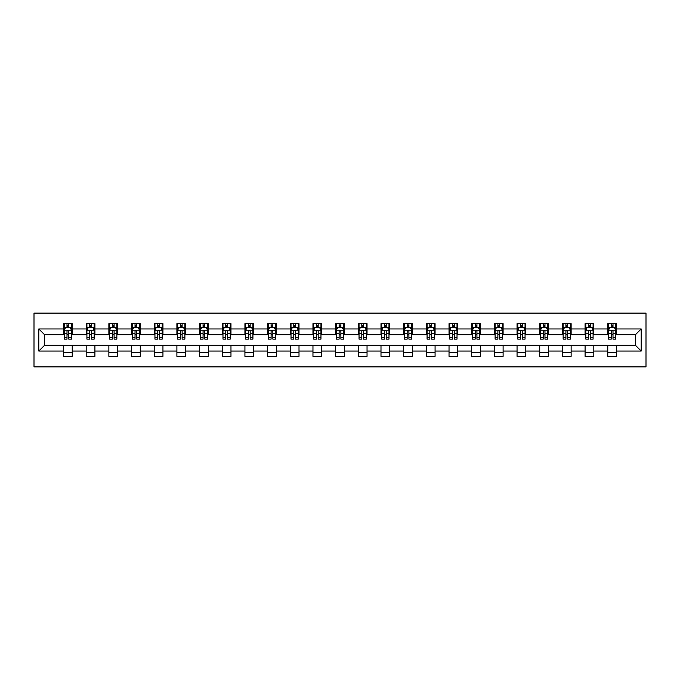 <?xml version="1.0" encoding="UTF-8"?>
<svg xmlns="http://www.w3.org/2000/svg" width="680" height="680" viewBox="0 0 680 680"><rect width="100%" height="100%" fill="white"/><g stroke="black" fill="none" stroke-linecap="round" stroke-linejoin="round"><path stroke-width="1.02" d="M34 366.894L646 366.894L646 313.106L34 313.106L34 366.894M616.488 328.95L616.488 323.646L607.767 323.646L607.767 328.95L593.81 328.95L593.81 323.646L585.089 323.646L585.089 328.95L571.132 328.95L571.132 323.646L562.411 323.646L562.411 328.95L548.454 328.95L548.454 323.646L539.733 323.646L539.733 328.95L525.784 328.95L525.784 323.646L517.055 323.646L517.055 328.95L503.106 328.95L503.106 323.646L494.377 323.646L494.377 328.95L480.429 328.95L480.429 323.646L471.708 323.646L471.708 328.95L457.75 328.95L457.75 323.646L449.029 323.646L449.029 328.95L435.072 328.95L435.072 323.646L426.351 323.646L426.351 328.95L412.394 328.95L412.394 323.646L403.673 323.646L403.673 328.95L389.716 328.95L389.716 323.646L380.995 323.646L380.995 328.95L367.038 328.95L367.038 323.646L358.317 323.646L358.317 328.95L344.361 328.95L344.361 323.646L335.639 323.646L335.639 328.95L321.683 328.95L321.683 323.646L312.962 323.646L312.962 328.95L299.004 328.95L299.004 323.646L290.284 323.646L290.284 328.95L276.326 328.95L276.326 323.646L267.606 323.646L267.606 328.95L253.649 328.95L253.649 323.646L244.927 323.646L244.927 328.95L230.971 328.95L230.971 323.646L222.25 323.646L222.25 328.95L208.293 328.95L208.293 323.646L199.571 323.646L199.571 328.95L185.623 328.95L185.623 323.646L176.894 323.646L176.894 328.95L162.945 328.95L162.945 323.646L154.215 323.646L154.215 328.95L140.267 328.95L140.267 323.646L131.546 323.646L131.546 328.95L117.589 328.95L117.589 323.646L108.868 323.646L108.868 328.95L94.911 328.95L94.911 323.646L86.19 323.646L86.19 328.95L72.233 328.95L72.233 323.646L63.512 323.646L63.512 328.95L38.794 328.95L38.794 351.05L44.608 345.236L63.512 345.236L63.512 356.354L72.233 356.354L72.233 345.236L86.19 345.236L86.19 356.354L94.911 356.354L94.911 345.236L108.868 345.236L108.868 356.354L117.589 356.354L117.589 345.236L131.546 345.236L131.546 356.354L140.267 356.354L140.267 345.236L154.215 345.236L154.215 356.354L162.945 356.354L162.945 345.236L176.894 345.236L176.894 356.354L185.623 356.354L185.623 345.236L199.571 345.236L199.571 356.354L208.293 356.354L208.293 345.236L222.25 345.236L222.25 356.354L230.971 356.354L230.971 345.236L244.927 345.236L244.927 356.354L253.649 356.354L253.649 345.236L267.606 345.236L267.606 356.354L276.326 356.354L276.326 345.236L290.284 345.236L290.284 356.354L299.004 356.354L299.004 345.236L312.962 345.236L312.962 356.354L321.683 356.354L321.683 345.236L335.639 345.236L335.639 356.354L344.361 356.354L344.361 345.236L358.317 345.236L358.317 356.354L367.038 356.354L367.038 345.236L380.995 345.236L380.995 356.354L389.716 356.354L389.716 345.236L403.673 345.236L403.673 356.354L412.394 356.354L412.394 345.236L426.351 345.236L426.351 356.354L435.072 356.354L435.072 345.236L449.029 345.236L449.029 356.354L457.75 356.354L457.75 345.236L471.708 345.236L471.708 356.354L480.429 356.354L480.429 345.236L494.377 345.236L494.377 356.354L503.106 356.354L503.106 345.236L517.055 345.236L517.055 356.354L525.784 356.354L525.784 345.236L539.733 345.236L539.733 356.354L548.454 356.354L548.454 345.236L562.411 345.236L562.411 356.354L571.132 356.354L571.132 345.236L585.089 345.236L585.089 356.354L593.81 356.354L593.81 345.236L607.767 345.236L607.767 356.354L616.488 356.354L616.488 345.236L635.392 345.236L635.392 334.764L616.488 334.764L616.488 328.95L641.206 328.95L641.206 351.05L616.488 351.05M607.767 351.05L593.81 351.05M585.089 351.05L571.132 351.05M562.411 351.05L548.454 351.05M539.733 351.05L525.784 351.05M517.055 351.05L503.106 351.05M494.377 351.05L480.429 351.05M471.708 351.05L457.75 351.05M449.029 351.05L435.072 351.05M426.351 351.05L412.394 351.05M403.673 351.05L389.716 351.05M380.995 351.05L367.038 351.05M358.317 351.05L344.361 351.05M335.639 351.05L321.683 351.05M312.962 351.05L299.004 351.05M290.284 351.05L276.326 351.05M267.606 351.05L253.649 351.05M244.927 351.05L230.971 351.05M222.25 351.05L208.293 351.05M199.571 351.05L185.623 351.05M176.894 351.05L162.945 351.05M154.215 351.05L140.267 351.05M131.546 351.05L117.589 351.05M108.868 351.05L94.911 351.05M86.19 351.05L72.233 351.05M63.512 351.05L38.794 351.05M607.767 328.95L607.767 334.764L593.81 334.764L593.81 328.95M585.089 328.95L585.089 334.764L571.132 334.764L571.132 328.95M562.411 328.95L562.411 334.764L548.454 334.764L548.454 328.95M539.733 328.95L539.733 334.764L525.784 334.764L525.784 328.95M517.055 328.95L517.055 334.764L503.106 334.764L503.106 328.95M494.377 328.95L494.377 334.764L480.429 334.764L480.429 328.95M471.708 328.95L471.708 334.764L457.75 334.764L457.75 328.95M449.029 328.95L449.029 334.764L435.072 334.764L435.072 328.95M426.351 328.95L426.351 334.764L412.394 334.764L412.394 328.95M403.673 328.95L403.673 334.764L389.716 334.764L389.716 328.95M380.995 328.95L380.995 334.764L367.038 334.764L367.038 328.95M358.317 328.95L358.317 334.764L344.361 334.764L344.361 328.95M335.639 328.95L335.639 334.764L321.683 334.764L321.683 328.95M312.962 328.95L312.962 334.764L299.004 334.764L299.004 328.95M290.284 328.95L290.284 334.764L276.326 334.764L276.326 328.95M267.606 328.95L267.606 334.764L253.649 334.764L253.649 328.95M244.927 328.95L244.927 334.764L230.971 334.764L230.971 328.95M222.25 328.95L222.25 334.764L208.293 334.764L208.293 328.95M199.571 328.95L199.571 334.764L185.623 334.764L185.623 328.95M176.894 328.95L176.894 334.764L162.945 334.764L162.945 328.95M154.215 328.95L154.215 334.764L140.267 334.764L140.267 328.95M131.546 328.95L131.546 334.764L117.589 334.764L117.589 328.95M108.868 328.95L108.868 334.764L94.911 334.764L94.911 328.95M86.19 328.95L86.19 334.764L72.233 334.764L72.233 328.95M63.512 328.95L63.512 334.764L44.608 334.764L38.794 328.95M44.608 334.764L44.608 345.236M641.206 351.05L635.392 345.236M635.392 334.764L641.206 328.95M63.512 327.284L64.234 327.284M66.997 327.284L68.74 327.284M71.502 327.284L72.233 327.284M63.512 334.62L64.234 334.62M66.997 334.62L68.74 334.62M71.502 334.62L72.233 334.62M63.512 345.38L72.233 345.38M63.512 352.716L72.233 352.716M86.19 345.38L94.911 345.38M86.19 352.716L94.911 352.716M86.19 327.284L86.912 327.284M89.675 327.284L91.417 327.284M94.18 327.284L94.911 327.284M86.19 334.62L86.912 334.62M89.675 334.62L91.417 334.62M94.18 334.62L94.911 334.62M108.868 345.38L117.589 345.38M108.868 352.716L117.589 352.716M108.868 327.284L109.591 327.284M112.353 327.284L114.095 327.284M116.858 327.284L117.589 327.284M108.868 334.62L109.591 334.62M112.353 334.62L114.095 334.62M116.858 334.62L117.589 334.62M131.546 345.38L140.267 345.38M131.546 352.716L140.267 352.716M131.546 327.284L132.269 327.284M135.031 327.284L136.773 327.284M139.536 327.284L140.267 327.284M131.546 334.62L132.269 334.62M135.031 334.62L136.773 334.62M139.536 334.62L140.267 334.62M154.215 345.38L162.945 345.38M154.215 352.716L162.945 352.716M154.215 327.284L154.946 327.284M157.709 327.284L159.452 327.284M162.214 327.284L162.945 327.284M154.215 334.62L154.946 334.62M157.709 334.62L159.452 334.62M162.214 334.62L162.945 334.62M176.894 345.38L185.623 345.38M176.894 352.716L185.623 352.716M176.894 327.284L177.624 327.284M180.387 327.284L182.13 327.284M184.892 327.284L185.623 327.284M176.894 334.62L177.624 334.62M180.387 334.62L182.13 334.62M184.892 334.62L185.623 334.62M199.571 345.38L208.293 345.38M199.571 352.716L208.293 352.716M199.571 327.284L200.303 327.284M203.065 327.284L204.807 327.284M207.57 327.284L208.293 327.284M199.571 334.62L200.303 334.62M203.065 334.62L204.807 334.62M207.57 334.62L208.293 334.62M222.25 345.38L230.971 345.38M222.25 352.716L230.971 352.716M222.25 327.284L222.98 327.284M225.743 327.284L227.486 327.284M230.248 327.284L230.971 327.284M222.25 334.62L222.98 334.62M225.743 334.62L227.486 334.62M230.248 334.62L230.971 334.62M244.927 345.38L253.649 345.38M244.927 352.716L253.649 352.716M244.927 327.284L245.658 327.284M248.421 327.284L250.163 327.284M252.926 327.284L253.649 327.284M244.927 334.62L245.658 334.62M248.421 334.62L250.163 334.62M252.926 334.62L253.649 334.62M267.606 345.38L276.326 345.38M267.606 352.716L276.326 352.716M267.606 327.284L268.337 327.284M271.099 327.284L272.841 327.284M275.604 327.284L276.326 327.284M267.606 334.62L268.337 334.62M271.099 334.62L272.841 334.62M275.604 334.62L276.326 334.62M290.284 345.38L299.004 345.38M290.284 352.716L299.004 352.716M290.284 327.284L291.014 327.284M293.777 327.284L295.519 327.284M298.282 327.284L299.004 327.284M290.284 334.62L291.014 334.62M293.777 334.62L295.519 334.62M298.282 334.62L299.004 334.62M312.962 345.38L321.683 345.38M312.962 352.716L321.683 352.716M312.962 327.284L313.692 327.284M316.447 327.284L318.197 327.284M320.96 327.284L321.683 327.284M312.962 334.62L313.692 334.62M316.447 334.62L318.197 334.62M320.96 334.62L321.683 334.62M335.639 345.38L344.361 345.38M335.639 352.716L344.361 352.716M335.639 327.284L336.362 327.284M339.125 327.284L340.875 327.284M343.638 327.284L344.361 327.284M335.639 334.62L336.362 334.62M339.125 334.62L340.875 334.62M343.638 334.62L344.361 334.62M358.317 345.38L367.038 345.38M358.317 352.716L367.038 352.716M358.317 327.284L359.04 327.284M361.802 327.284L363.553 327.284M366.308 327.284L367.038 327.284M358.317 334.62L359.04 334.62M361.802 334.62L363.553 334.62M366.308 334.62L367.038 334.62M380.995 345.38L389.716 345.38M380.995 352.716L389.716 352.716M380.995 327.284L381.718 327.284M384.48 327.284L386.223 327.284M388.986 327.284L389.716 327.284M380.995 334.62L381.718 334.62M384.48 334.62L386.223 334.62M388.986 334.62L389.716 334.62M403.673 345.38L412.394 345.38M403.673 352.716L412.394 352.716M403.673 327.284L404.396 327.284M407.159 327.284L408.901 327.284M411.663 327.284L412.394 327.284M403.673 334.62L404.396 334.62M407.159 334.62L408.901 334.62M411.663 334.62L412.394 334.62M426.351 345.38L435.072 345.38M426.351 352.716L435.072 352.716M426.351 327.284L427.074 327.284M429.837 327.284L431.579 327.284M434.341 327.284L435.072 327.284M426.351 334.62L427.074 334.62M429.837 334.62L431.579 334.62M434.341 334.62L435.072 334.62M449.029 345.38L457.75 345.38M449.029 352.716L457.75 352.716M449.029 327.284L449.752 327.284M452.514 327.284L454.257 327.284M457.019 327.284L457.75 327.284M449.029 334.62L449.752 334.62M452.514 334.62L454.257 334.62M457.019 334.62L457.75 334.62M471.708 345.38L480.429 345.38M471.708 352.716L480.429 352.716M471.708 327.284L472.43 327.284M475.192 327.284L476.935 327.284M479.697 327.284L480.429 327.284M471.708 334.62L472.43 334.62M475.192 334.62L476.935 334.62M479.697 334.62L480.429 334.62M494.377 345.38L503.106 345.38M494.377 352.716L503.106 352.716M494.377 327.284L495.108 327.284M497.87 327.284L499.613 327.284M502.375 327.284L503.106 327.284M494.377 334.62L495.108 334.62M497.87 334.62L499.613 334.62M502.375 334.62L503.106 334.62M517.055 345.38L525.784 345.38M517.055 352.716L525.784 352.716M517.055 327.284L517.786 327.284M520.548 327.284L522.291 327.284M525.053 327.284L525.784 327.284M517.055 334.62L517.786 334.62M520.548 334.62L522.291 334.62M525.053 334.62L525.784 334.62M539.733 345.38L548.454 345.38M539.733 352.716L548.454 352.716M539.733 327.284L540.464 327.284M543.226 327.284L544.969 327.284M547.731 327.284L548.454 327.284M539.733 334.62L540.464 334.62M543.226 334.62L544.969 334.62M547.731 334.62L548.454 334.62M562.411 345.38L571.132 345.38M562.411 352.716L571.132 352.716M562.411 327.284L563.142 327.284M565.904 327.284L567.647 327.284M570.409 327.284L571.132 327.284M562.411 334.62L563.142 334.62M565.904 334.62L567.647 334.62M570.409 334.62L571.132 334.62M585.089 345.38L593.81 345.38M585.089 352.716L593.81 352.716M585.089 327.284L585.82 327.284M588.582 327.284L590.325 327.284M593.087 327.284L593.81 327.284M585.089 334.62L585.82 334.62M588.582 334.62L590.325 334.62M593.087 334.62L593.81 334.62M607.767 345.38L616.488 345.38M607.767 352.716L616.488 352.716M607.767 327.284L608.498 327.284M611.26 327.284L613.003 327.284M615.765 327.284L616.488 327.284M607.767 334.62L608.498 334.62M611.26 334.62L613.003 334.62M615.765 334.62L616.488 334.62M68.74 325.533L66.997 325.533M71.502 337.305L68.74 337.305L68.74 339.125L71.502 339.125L71.502 330.259L70.048 327.352L65.688 327.352L64.234 330.259L64.234 339.125L66.997 339.125L66.997 337.305L64.234 337.305M64.234 330.259L64.234 323.646M71.502 330.259L71.502 323.646M66.997 327.352L66.997 323.646M68.74 323.646L68.74 327.352M68.74 337.305L68.74 331.347C68.161 330.233 67.584 330.233 66.997 331.347L66.997 337.305M91.417 325.533L89.675 325.533M94.18 337.305L91.417 337.305L91.417 339.125L94.18 339.125L94.18 330.259L92.727 327.352L88.366 327.352L86.912 330.259L86.912 339.125L89.675 339.125L89.675 337.305L86.912 337.305M86.912 330.259L86.912 323.646M94.18 330.259L94.18 323.646M89.675 327.352L89.675 323.646M91.417 323.646L91.417 327.352M91.417 337.305L91.417 331.347C90.84 330.233 90.261 330.233 89.675 331.347L89.675 337.305M114.095 325.533L112.353 325.533M116.858 337.305L114.095 337.305L114.095 339.125L116.858 339.125L116.858 330.259L115.404 327.352L111.044 327.352L109.591 330.259L109.591 339.125L112.353 339.125L112.353 337.305L109.591 337.305M109.591 330.259L109.591 323.646M116.858 330.259L116.858 323.646M112.353 327.352L112.353 323.646M114.095 323.646L114.095 327.352M114.095 337.305L114.095 331.347C113.518 330.233 112.939 330.233 112.353 331.347L112.353 337.305M136.773 325.533L135.031 325.533M139.536 337.305L136.773 337.305L136.773 339.125L139.536 339.125L139.536 330.259L138.082 327.352L133.722 327.352L132.269 330.259L132.269 339.125L135.031 339.125L135.031 337.305L132.269 337.305M132.269 330.259L132.269 323.646M139.536 330.259L139.536 323.646M135.031 327.352L135.031 323.646M136.773 323.646L136.773 327.352M136.773 337.305L136.773 331.347C136.195 330.233 135.609 330.233 135.031 331.347L135.031 337.305M159.452 325.533L157.709 325.533M162.214 337.305L159.452 337.305L159.452 339.125L162.214 339.125L162.214 330.259L160.76 327.352L156.4 327.352L154.946 330.259L154.946 339.125L157.709 339.125L157.709 337.305L154.946 337.305M154.946 330.259L154.946 323.646M162.214 330.259L162.214 323.646M157.709 327.352L157.709 323.646M159.452 323.646L159.452 327.352M159.452 337.305L159.452 331.347C158.874 330.233 158.287 330.233 157.709 331.347L157.709 337.305M182.13 325.533L180.387 325.533M184.892 337.305L182.13 337.305L182.13 339.125L184.892 339.125L184.892 330.259L183.439 327.352L179.078 327.352L177.624 330.259L177.624 339.125L180.387 339.125L180.387 337.305L177.624 337.305M177.624 330.259L177.624 323.646M184.892 330.259L184.892 323.646M180.387 327.352L180.387 323.646M182.13 323.646L182.13 327.352M182.13 337.305L182.13 331.347C181.552 330.233 180.965 330.233 180.387 331.347L180.387 337.305M204.807 325.533L203.065 325.533M207.57 337.305L204.807 337.305L204.807 339.125L207.57 339.125L207.57 330.259L206.117 327.352L201.756 327.352L200.303 330.259L200.303 339.125L203.065 339.125L203.065 337.305L200.303 337.305M200.303 330.259L200.303 323.646M207.57 330.259L207.57 323.646M203.065 327.352L203.065 323.646M204.807 323.646L204.807 327.352M204.807 337.305L204.807 331.347C204.23 330.233 203.643 330.233 203.065 331.347L203.065 337.305M227.486 325.533L225.743 325.533M230.248 337.305L227.486 337.305L227.486 339.125L230.248 339.125L230.248 330.259L228.794 327.352L224.434 327.352L222.98 330.259L222.98 339.125L225.743 339.125L225.743 337.305L222.98 337.305M222.98 330.259L222.98 323.646M230.248 330.259L230.248 323.646M225.743 327.352L225.743 323.646M227.486 323.646L227.486 327.352M227.486 337.305L227.486 331.347C226.907 330.233 226.321 330.233 225.743 331.347L225.743 337.305M250.163 325.533L248.421 325.533M252.926 337.305L250.163 337.305L250.163 339.125L252.926 339.125L252.926 330.259L251.473 327.352L247.112 327.352L245.658 330.259L245.658 339.125L248.421 339.125L248.421 337.305L245.658 337.305M245.658 330.259L245.658 323.646M252.926 330.259L252.926 323.646M248.421 327.352L248.421 323.646M250.163 323.646L250.163 327.352M250.163 337.305L250.163 331.347C249.585 330.233 248.999 330.233 248.421 331.347L248.421 337.305M272.841 325.533L271.099 325.533M275.604 337.305L272.841 337.305L272.841 339.125L275.604 339.125L275.604 330.259L274.15 327.352L269.79 327.352L268.337 330.259L268.337 339.125L271.099 339.125L271.099 337.305L268.337 337.305M268.337 330.259L268.337 323.646M275.604 330.259L275.604 323.646M271.099 327.352L271.099 323.646M272.841 323.646L272.841 327.352M272.841 337.305L272.841 331.347C272.255 330.233 271.677 330.233 271.099 331.347L271.099 337.305M295.519 325.533L293.777 325.533M298.282 337.305L295.519 337.305L295.519 339.125L298.282 339.125L298.282 330.259L296.828 327.352L292.468 327.352L291.014 330.259L291.014 339.125L293.777 339.125L293.777 337.305L291.014 337.305M291.014 330.259L291.014 323.646M298.282 330.259L298.282 323.646M293.777 327.352L293.777 323.646M295.519 323.646L295.519 327.352M295.519 337.305L295.519 331.347C294.933 330.233 294.355 330.233 293.777 331.347L293.777 337.305M318.197 325.533L316.447 325.533M320.96 337.305L318.197 337.305L318.197 339.125L320.96 339.125L320.96 330.259L319.506 327.352L315.146 327.352L313.692 330.259L313.692 339.125L316.447 339.125L316.447 337.305L313.692 337.305M313.692 330.259L313.692 323.646M320.96 330.259L320.96 323.646M316.447 327.352L316.447 323.646M318.197 323.646L318.197 327.352M318.197 337.305L318.197 331.347C317.611 330.233 317.033 330.233 316.447 331.347L316.447 337.305M340.875 325.533L339.125 325.533M343.638 337.305L340.875 337.305L340.875 339.125L343.638 339.125L343.638 330.259L342.184 327.352L337.815 327.352L336.362 330.259L336.362 339.125L339.125 339.125L339.125 337.305L336.362 337.305M336.362 330.259L336.362 323.646M343.638 330.259L343.638 323.646M339.125 327.352L339.125 323.646M340.875 323.646L340.875 327.352M340.875 337.305L340.875 331.347C340.289 330.233 339.711 330.233 339.125 331.347L339.125 337.305M363.553 325.533L361.802 325.533M366.308 337.305L363.553 337.305L363.553 339.125L366.308 339.125L366.308 330.259L364.854 327.352L360.493 327.352L359.04 330.259L359.04 339.125L361.802 339.125L361.802 337.305L359.04 337.305M359.04 330.259L359.04 323.646M366.308 330.259L366.308 323.646M361.802 327.352L361.802 323.646M363.553 323.646L363.553 327.352M363.553 337.305L363.553 331.347C362.967 330.233 362.389 330.233 361.802 331.347L361.802 337.305M386.223 325.533L384.48 325.533M388.986 337.305L386.223 337.305L386.223 339.125L388.986 339.125L388.986 330.259L387.532 327.352L383.171 327.352L381.718 330.259L381.718 339.125L384.48 339.125L384.48 337.305L381.718 337.305M381.718 330.259L381.718 323.646M388.986 330.259L388.986 323.646M384.48 327.352L384.48 323.646M386.223 323.646L386.223 327.352M386.223 337.305L386.223 331.347C385.645 330.233 385.067 330.233 384.48 331.347L384.48 337.305M408.901 325.533L407.159 325.533M411.663 337.305L408.901 337.305L408.901 339.125L411.663 339.125L411.663 330.259L410.21 327.352L405.85 327.352L404.396 330.259L404.396 339.125L407.159 339.125L407.159 337.305L404.396 337.305M404.396 330.259L404.396 323.646M411.663 330.259L411.663 323.646M407.159 327.352L407.159 323.646M408.901 323.646L408.901 327.352M408.901 337.305L408.901 331.347C408.323 330.233 407.745 330.233 407.159 331.347L407.159 337.305M431.579 325.533L429.837 325.533M434.341 337.305L431.579 337.305L431.579 339.125L434.341 339.125L434.341 330.259L432.888 327.352L428.527 327.352L427.074 330.259L427.074 339.125L429.837 339.125L429.837 337.305L427.074 337.305M427.074 330.259L427.074 323.646M434.341 330.259L434.341 323.646M429.837 327.352L429.837 323.646M431.579 323.646L431.579 327.352M431.579 337.305L431.579 331.347C431.001 330.233 430.423 330.233 429.837 331.347L429.837 337.305M454.257 325.533L452.514 325.533M457.019 337.305L454.257 337.305L454.257 339.125L457.019 339.125L457.019 330.259L455.566 327.352L451.206 327.352L449.752 330.259L449.752 339.125L452.514 339.125L452.514 337.305L449.752 337.305M449.752 330.259L449.752 323.646M457.019 330.259L457.019 323.646M452.514 327.352L452.514 323.646M454.257 323.646L454.257 327.352M454.257 337.305L454.257 331.347C453.679 330.233 453.101 330.233 452.514 331.347L452.514 337.305M476.935 325.533L475.192 325.533M479.697 337.305L476.935 337.305L476.935 339.125L479.697 339.125L479.697 330.259L478.244 327.352L473.883 327.352L472.43 330.259L472.43 339.125L475.192 339.125L475.192 337.305L472.43 337.305M472.43 330.259L472.43 323.646M479.697 330.259L479.697 323.646M475.192 327.352L475.192 323.646M476.935 323.646L476.935 327.352M476.935 337.305L476.935 331.347C476.357 330.233 475.771 330.233 475.192 331.347L475.192 337.305M499.613 325.533L497.87 325.533M502.375 337.305L499.613 337.305L499.613 339.125L502.375 339.125L502.375 330.259L500.922 327.352L496.562 327.352L495.108 330.259L495.108 339.125L497.87 339.125L497.87 337.305L495.108 337.305M495.108 330.259L495.108 323.646M502.375 330.259L502.375 323.646M497.87 327.352L497.87 323.646M499.613 323.646L499.613 327.352M499.613 337.305L499.613 331.347C499.035 330.233 498.448 330.233 497.87 331.347L497.87 337.305M522.291 325.533L520.548 325.533M525.053 337.305L522.291 337.305L522.291 339.125L525.053 339.125L525.053 330.259L523.6 327.352L519.24 327.352L517.786 330.259L517.786 339.125L520.548 339.125L520.548 337.305L517.786 337.305M517.786 330.259L517.786 323.646M525.053 330.259L525.053 323.646M520.548 327.352L520.548 323.646M522.291 323.646L522.291 327.352M522.291 337.305L522.291 331.347C521.713 330.233 521.126 330.233 520.548 331.347L520.548 337.305M544.969 325.533L543.226 325.533M547.731 337.305L544.969 337.305L544.969 339.125L547.731 339.125L547.731 330.259L546.278 327.352L541.917 327.352L540.464 330.259L540.464 339.125L543.226 339.125L543.226 337.305L540.464 337.305M540.464 330.259L540.464 323.646M547.731 330.259L547.731 323.646M543.226 327.352L543.226 323.646M544.969 323.646L544.969 327.352M544.969 337.305L544.969 331.347C544.391 330.233 543.804 330.233 543.226 331.347L543.226 337.305M567.647 325.533L565.904 325.533M570.409 337.305L567.647 337.305L567.647 339.125L570.409 339.125L570.409 330.259L568.956 327.352L564.596 327.352L563.142 330.259L563.142 339.125L565.904 339.125L565.904 337.305L563.142 337.305M563.142 330.259L563.142 323.646M570.409 330.259L570.409 323.646M565.904 327.352L565.904 323.646M567.647 323.646L567.647 327.352M567.647 337.305L567.647 331.347C567.069 330.233 566.483 330.233 565.904 331.347L565.904 337.305M590.325 325.533L588.582 325.533M593.087 337.305L590.325 337.305L590.325 339.125L593.087 339.125L593.087 330.259L591.634 327.352L587.274 327.352L585.82 330.259L585.82 339.125L588.582 339.125L588.582 337.305L585.82 337.305M585.82 330.259L585.82 323.646M593.087 330.259L593.087 323.646M588.582 327.352L588.582 323.646M590.325 323.646L590.325 327.352M590.325 337.305L590.325 331.347C589.747 330.233 589.16 330.233 588.582 331.347L588.582 337.305M613.003 325.533L611.26 325.533M615.765 337.305L613.003 337.305L613.003 339.125L615.765 339.125L615.765 330.259L614.312 327.352L609.952 327.352L608.498 330.259L608.498 339.125L611.26 339.125L611.26 337.305L608.498 337.305M608.498 330.259L608.498 323.646M615.765 330.259L615.765 323.646M611.26 327.352L611.26 323.646M613.003 323.646L613.003 327.352M613.003 337.305L613.003 331.347C612.417 330.233 611.838 330.233 611.26 331.347L611.26 337.305M71.468 330.191L64.277 330.191M64.234 327.53L65.603 327.53M70.142 327.53L71.502 327.53M66.997 333.412L64.234 333.412M71.502 333.412L68.74 333.412M68.74 326.459L66.997 326.459M94.146 330.191L86.947 330.191M86.912 327.53L88.281 327.53M92.82 327.53L94.18 327.53M89.675 333.412L86.912 333.412M94.18 333.412L91.417 333.412M91.417 326.459L89.675 326.459M116.824 330.191L109.624 330.191M109.591 327.53L110.959 327.53M115.49 327.53L116.858 327.53M112.353 333.412L109.591 333.412M116.858 333.412L114.095 333.412M114.095 326.459L112.353 326.459M139.502 330.191L132.303 330.191M132.269 327.53L133.637 327.53M138.168 327.53L139.536 327.53M135.031 333.412L132.269 333.412M139.536 333.412L136.773 333.412M136.773 326.459L135.031 326.459M162.18 330.191L154.981 330.191M154.946 327.53L156.315 327.53M160.845 327.53L162.214 327.53M157.709 333.412L154.946 333.412M162.214 333.412L159.452 333.412M159.452 326.459L157.709 326.459M184.858 330.191L177.658 330.191M177.624 327.53L178.993 327.53M183.523 327.53L184.892 327.53M180.387 333.412L177.624 333.412M184.892 333.412L182.13 333.412M182.13 326.459L180.387 326.459M207.536 330.191L200.337 330.191M200.303 327.53L201.671 327.53M206.202 327.53L207.57 327.53M203.065 333.412L200.303 333.412M207.57 333.412L204.807 333.412M204.807 326.459L203.065 326.459M230.214 330.191L223.014 330.191M222.98 327.53L224.349 327.53M228.879 327.53L230.248 327.53M225.743 333.412L222.98 333.412M230.248 333.412L227.486 333.412M227.486 326.459L225.743 326.459M252.892 330.191L245.692 330.191M245.658 327.53L247.019 327.53M251.557 327.53L252.926 327.53M248.421 333.412L245.658 333.412M252.926 333.412L250.163 333.412M250.163 326.459L248.421 326.459M275.561 330.191L268.37 330.191M268.337 327.53L269.697 327.53M274.236 327.53L275.604 327.53M271.099 333.412L268.337 333.412M275.604 333.412L272.841 333.412M272.841 326.459L271.099 326.459M298.24 330.191L291.048 330.191M291.014 327.53L292.375 327.53M296.913 327.53L298.282 327.53M293.777 333.412L291.014 333.412M298.282 333.412L295.519 333.412M295.519 326.459L293.777 326.459M320.918 330.191L313.726 330.191M313.692 327.53L315.052 327.53M319.591 327.53L320.96 327.53M316.447 333.412L313.692 333.412M320.96 333.412L318.197 333.412M318.197 326.459L316.447 326.459M343.596 330.191L336.404 330.191M336.362 327.53L337.73 327.53M342.269 327.53L343.638 327.53M339.125 333.412L336.362 333.412M343.638 333.412L340.875 333.412M340.875 326.459L339.125 326.459M366.274 330.191L359.082 330.191M359.04 327.53L360.409 327.53M364.947 327.53L366.308 327.53M361.802 333.412L359.04 333.412M366.308 333.412L363.553 333.412M363.553 326.459L361.802 326.459M388.951 330.191L381.76 330.191M381.718 327.53L383.087 327.53M387.625 327.53L388.986 327.53M384.48 333.412L381.718 333.412M388.986 333.412L386.223 333.412M386.223 326.459L384.48 326.459M411.629 330.191L404.438 330.191M404.396 327.53L405.764 327.53M410.303 327.53L411.663 327.53M407.159 333.412L404.396 333.412M411.663 333.412L408.901 333.412M408.901 326.459L407.159 326.459M434.308 330.191L427.108 330.191M427.074 327.53L428.442 327.53M432.981 327.53L434.341 327.53M429.837 333.412L427.074 333.412M434.341 333.412L431.579 333.412M431.579 326.459L429.837 326.459M456.986 330.191L449.786 330.191M449.752 327.53L451.12 327.53M455.651 327.53L457.019 327.53M452.514 333.412L449.752 333.412M457.019 333.412L454.257 333.412M454.257 326.459L452.514 326.459M479.663 330.191L472.464 330.191M472.43 327.53L473.798 327.53M478.329 327.53L479.697 327.53M475.192 333.412L472.43 333.412M479.697 333.412L476.935 333.412M476.935 326.459L475.192 326.459M502.341 330.191L495.142 330.191M495.108 327.53L496.476 327.53M501.007 327.53L502.375 327.53M497.87 333.412L495.108 333.412M502.375 333.412L499.613 333.412M499.613 326.459L497.87 326.459M525.019 330.191L517.82 330.191M517.786 327.53L519.154 327.53M523.685 327.53L525.053 327.53M520.548 333.412L517.786 333.412M525.053 333.412L522.291 333.412M522.291 326.459L520.548 326.459M547.697 330.191L540.498 330.191M540.464 327.53L541.832 327.53M546.363 327.53L547.731 327.53M543.226 333.412L540.464 333.412M547.731 333.412L544.969 333.412M544.969 326.459L543.226 326.459M570.375 330.191L563.176 330.191M563.142 327.53L564.51 327.53M569.041 327.53L570.409 327.53M565.904 333.412L563.142 333.412M570.409 333.412L567.647 333.412M567.647 326.459L565.904 326.459M593.053 330.191L585.854 330.191M585.82 327.53L587.18 327.53M591.719 327.53L593.087 327.53M588.582 333.412L585.82 333.412M593.087 333.412L590.325 333.412M590.325 326.459L588.582 326.459M615.723 330.191L608.532 330.191M608.498 327.53L609.858 327.53M614.397 327.53L615.765 327.53M611.26 333.412L608.498 333.412M615.765 333.412L613.003 333.412M613.003 326.459L611.26 326.459"/></g></svg>
